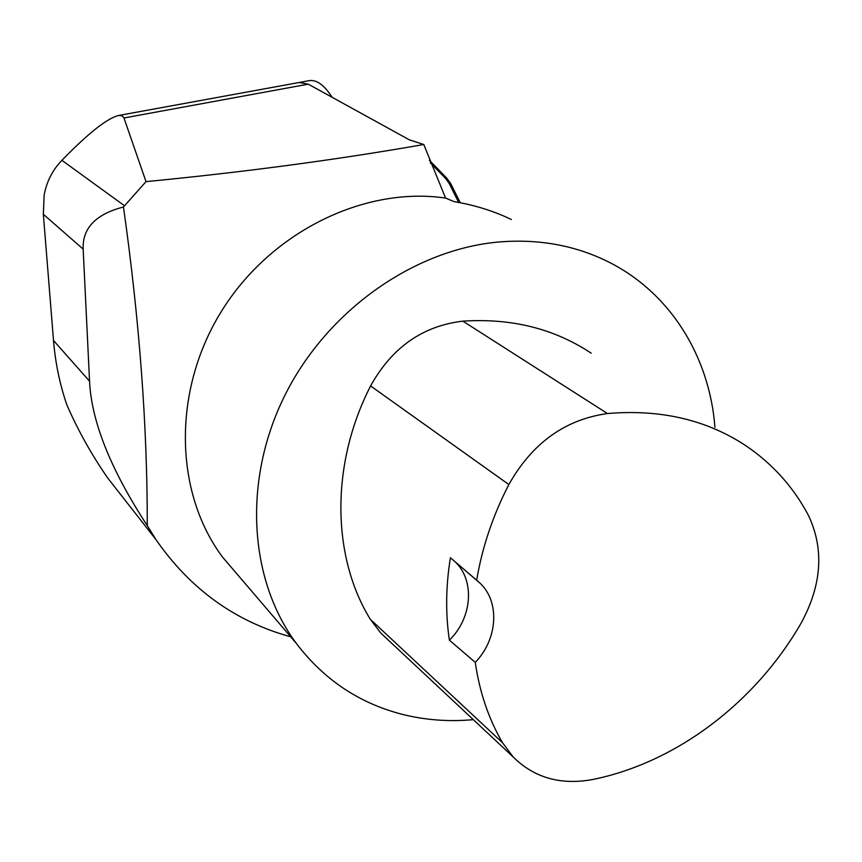 <?xml version="1.0" encoding="UTF-8"?>
<svg xmlns="http://www.w3.org/2000/svg" width="862" height="862" viewBox="0 0 862 862"><rect width="100%" height="100%" fill="white"/><g stroke="black" fill="none" stroke-linecap="round" stroke-linejoin="round"><path stroke-width="1.29" d="M308.876 80.716L309.706 80.565C316.979 79.778 324.446 85.349 332.118 97.287M232.815 94.615L309.706 80.565M511.392 219.487C493.452 210.931 474.369 204.994 454.155 201.654L445.568 198.077L423.792 144.514L409.407 139.859L308.273 84.164L123.977 117.975L146.001 181.634C244.722 172.066 337.322 159.696 423.792 144.514M146.001 181.634L124.537 205.781L61.913 160.332C52.463 170.137 46.537 181.774 44.134 195.265L43.348 214.282L53.509 340.49C55.34 362.87 59.812 384.377 66.902 405.021C78.14 430.709 91.846 455.158 107.998 478.388L136.099 514.258M299.189 82.493L308.273 84.164M61.913 160.332C88.377 133.114 107.319 118.148 118.751 115.454L122.124 115.788L123.977 117.975M124.537 205.781L123.471 206.999C95.747 214.175 82.31 228.204 83.161 249.107L89.551 381.187C91.394 421.367 110.627 469.51 147.273 525.604L156.033 539.72C190.308 589.134 235.197 621.502 290.709 636.824M147.273 525.604C147.402 426.334 139.461 320.136 123.471 206.999M239.076 576.43L222.558 557.111C174.533 492.902 172.001 391.596 221.028 311.99C269.881 232.309 363.796 186.063 445.568 198.077M387.458 639.302L380.821 633.085L370.337 619.325C331.773 556.809 330.308 464.446 370.595 385.95C391.908 347.494 422.671 325.89 462.862 321.149C511.565 318.003 554.363 328.691 591.257 353.237M607.473 413.544C660.949 409.019 707.379 419.956 746.761 446.333C773.095 464.381 793.686 487.472 808.545 515.595C824.32 549.223 821.831 585.093 801.078 623.204C755.532 702.261 676.929 762.223 593.347 779.388C561.14 785.465 534.429 777.998 513.202 756.998L502.568 742.785C488.679 719.027 479.584 692.218 475.264 662.361L449.371 640.164C445.449 613.712 445.794 586.235 450.406 557.746L476.675 580.212C482.127 547.521 492.848 515.627 508.849 484.541C532.242 443.09 565.127 419.428 607.473 413.544L462.862 321.149M476.675 580.212L480.306 583.445C500.197 602.344 497.536 639.615 475.264 662.361M473.303 719.651C448.779 721.903 424.88 720.082 401.627 714.178C358.754 702.993 323.606 679.342 296.183 643.224C248.87 579.436 242.481 480.253 285.01 395.076C327.517 309.943 414.978 248.719 500.413 241.856C538.599 238.989 573.672 245.207 605.62 260.518C669.268 290.925 709.501 355.758 714.943 427.283M455.211 561.852L455.233 561.873C475.188 580.772 472.107 618.226 449.371 640.164M53.509 340.49L89.551 381.187M43.348 214.282L83.161 249.107M502.568 742.785L370.337 619.325M508.849 484.541L370.595 385.95M458.659 202.441L449.231 183.498L445.676 178.542L430.267 162.713M450.826 183.778L446.839 178.218L445.676 178.542M460.276 202.742L450.88 183.875L449.231 183.498M300.008 82.343L118.751 115.454M107.998 478.388L155.99 539.644M513.202 756.998L380.821 633.085M296.183 643.224L222.558 557.111M480.306 583.445L455.233 561.873M446.807 178.186L429.351 160.246"/></g></svg>
